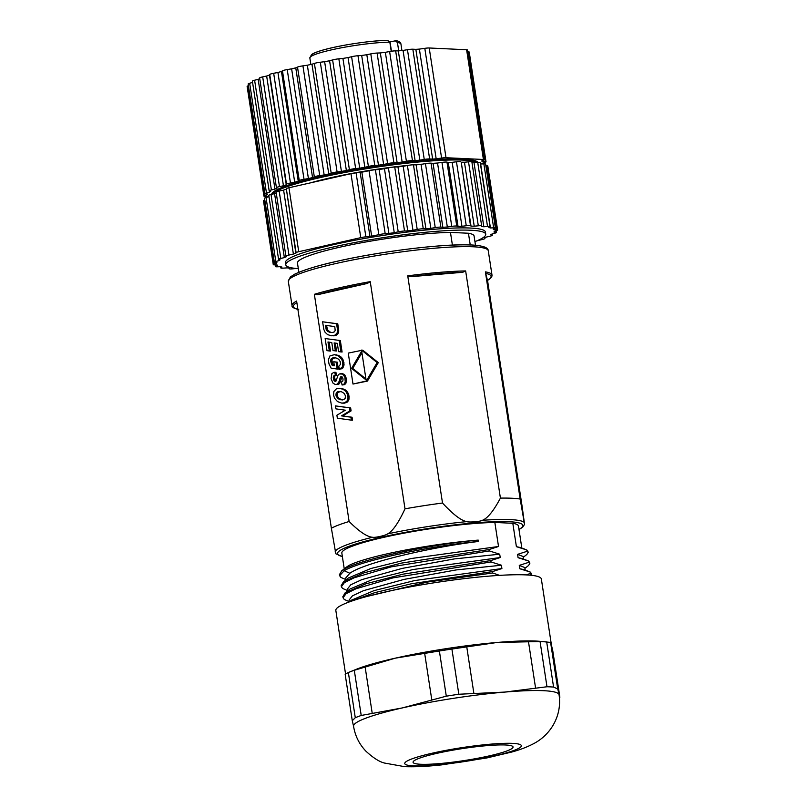 <?xml version="1.0" encoding="UTF-8"?>
<svg xmlns="http://www.w3.org/2000/svg" width="807" height="807" viewBox="0 0 807 807"><rect width="100%" height="100%" fill="white"/><g stroke="black" fill="none" stroke-linecap="round" stroke-linejoin="round"><path stroke-width="1.21" d="M391.456 51.214L390.033 41.924L395.803 40.723C398.92 41.016 400.635 42.125 400.938 44.042A46.07 5.518 -8.7 0 0 397.437 42.519L398.708 50.851M391.224 51.255L389.831 42.166L387.582 40.39A43.83 5.256 171.3 0 0 337.608 46.574A43.83 5.256 171.3 0 0 311.976 55.875M310.836 64.469L309.848 57.983L311.512 54.614L312.803 53.776C315.678 52.213 320.591 50.559 327.561 48.824C344.912 44.395 373.248 40.411 387.935 40.35L387.582 40.39M395.178 40.754L397.437 42.519M483.312 163.892L482.384 163.811A109.006 13.063 171.3 0 0 482.677 163.135L485.108 162.308A5.619 0.676 171.3 0 0 486.016 161.783L469.23 52.052A5.619 0.676 171.3 0 0 468.635 51.85L467.727 51.769M259.672 78.017A5.619 0.676 171.3 0 1 259.632 77.956A5.619 0.676 171.3 0 1 262.689 76.877L266.653 76.029A109.006 13.063 -8.7 0 1 269.477 75.081L269.73 74.496A5.619 0.676 171.3 0 1 273.674 73.286L277.921 72.489A109.006 13.063 -8.7 0 1 281.451 71.5L282.47 70.814A5.619 0.676 171.3 0 1 287.221 69.573L291.63 68.847A109.006 13.063 -8.7 0 1 295.765 67.849L297.511 67.082A5.619 0.676 171.3 0 1 302.928 65.851L307.356 65.216A109.006 13.063 -8.7 0 1 311.966 64.237L314.397 63.42A5.619 0.676 171.3 0 1 320.318 62.23L324.636 61.705A109.006 13.063 -8.7 0 1 329.579 60.777L332.615 59.93A5.619 0.676 171.3 0 1 338.849 58.83L342.925 58.427A109.006 13.063 -8.7 0 1 348.049 57.579L351.61 56.722A5.619 0.676 171.3 0 1 357.975 55.733L361.687 55.471A109.006 13.063 -8.7 0 1 366.832 54.735L370.796 53.887A5.619 0.676 171.3 0 1 377.101 53.05L380.339 52.939A109.006 13.063 -8.7 0 1 385.363 52.324L389.61 51.527A5.619 0.676 171.3 0 1 395.662 50.861L398.315 50.891A109.006 13.063 -8.7 0 1 403.056 50.427L407.464 49.701A5.619 0.676 171.3 0 1 412.841 49.207L415.857 49.348A109.006 13.063 -8.7 0 1 419.388 49.106L424.805 48.329A5.619 0.676 -8.7 0 1 429.213 47.986L466.617 49.752A5.619 0.676 -8.7 0 1 467.455 49.973L484.24 159.705A5.619 0.676 171.3 0 0 483.413 159.483L446.009 157.718A5.619 0.676 171.3 0 0 441.59 158.061L436.173 158.838A109.006 13.063 171.3 0 0 432.643 159.08L429.627 158.939A5.619 0.676 171.3 0 0 424.25 159.433L419.842 160.159A109.006 13.063 171.3 0 0 415.101 160.623L412.448 160.593A5.619 0.676 171.3 0 0 406.395 161.259L402.148 162.056A109.006 13.063 171.3 0 0 397.125 162.671L393.897 162.782A5.619 0.676 171.3 0 0 387.592 163.619L383.628 164.467A109.006 13.063 171.3 0 0 378.473 165.203L374.771 165.465A5.619 0.676 171.3 0 0 368.396 166.454L364.845 167.311A109.006 13.063 171.3 0 0 359.72 168.159L355.645 168.562A5.619 0.676 171.3 0 0 349.401 169.662L346.364 170.509A109.006 13.063 171.3 0 0 341.422 171.437L337.104 171.962A5.619 0.676 171.3 0 0 331.193 173.152L328.762 173.969A109.006 13.063 171.3 0 0 324.152 174.948L319.723 175.583A5.619 0.676 171.3 0 0 314.306 176.814L312.551 177.58A109.006 13.063 171.3 0 0 308.415 178.579L304.017 179.305A5.619 0.676 171.3 0 0 299.256 180.546L298.247 181.232A109.006 13.063 171.3 0 0 294.706 182.221L290.459 183.018A5.619 0.676 171.3 0 0 286.515 184.228L286.273 184.813A109.006 13.063 171.3 0 0 283.439 185.761L279.484 186.609A5.619 0.676 171.3 0 0 276.428 187.688A5.619 0.676 171.3 0 0 276.468 187.749L276.983 188.213A109.006 13.063 171.3 0 0 274.955 189.1L271.394 189.958A5.619 0.676 171.3 0 0 269.165 190.856A5.619 0.676 171.3 0 0 269.407 191.007L270.678 191.33A109.006 13.063 171.3 0 0 269.498 192.127L266.461 192.984A5.619 0.676 171.3 0 0 264.958 193.69A5.619 0.676 171.3 0 0 265.553 193.892L267.551 194.073A109.006 13.063 171.3 0 0 267.258 194.749L264.827 195.576A5.619 0.676 171.3 0 0 263.919 196.091A5.619 0.676 171.3 0 0 264.746 196.313L267.763 196.454A109.006 13.063 171.3 0 0 268.277 196.898L268.217 196.928M269.165 190.856L252.379 81.124A5.619 0.676 171.3 0 1 254.609 80.226L258.159 79.368A109.006 13.063 -8.7 0 1 259.743 78.672M252.581 82.435L249.666 83.252A5.619 0.676 171.3 0 0 248.163 83.958L264.958 193.69M248.435 85.703L248.031 85.845A5.619 0.676 171.3 0 0 247.124 86.359L263.919 196.091M486.016 161.783A5.619 0.676 171.3 0 0 485.421 161.582L482.011 161.269A109.006 13.063 171.3 0 0 481.658 160.986L483.797 160.048A5.619 0.676 171.3 0 0 484.24 159.705M271.656 194.336A104.507 12.529 -8.7 0 1 320.581 176.37A104.507 12.529 -8.7 0 1 478.047 162.52M419.388 49.106L436.173 158.838M415.857 49.348L432.643 159.08M403.056 50.427L419.842 160.159M398.315 50.891L415.101 160.623M385.363 52.324L402.148 162.056M380.339 52.939L397.125 162.671M366.832 54.735L383.628 164.467M361.687 55.471L378.473 165.203M348.049 57.579L364.845 167.311M342.925 58.427L359.72 168.159M329.579 60.777L346.364 170.509M324.636 61.705L341.422 171.437M311.966 64.237L328.762 173.969M307.356 65.216L324.152 174.948M295.765 67.849L312.551 177.58M291.63 68.847L308.415 178.579M281.451 71.5L298.247 181.232M277.921 72.489L294.706 182.221M269.477 75.081L286.273 184.813M266.653 76.029L283.439 185.761M258.159 79.368L274.955 189.1M269.326 190.977L269.498 192.127M267.147 194.043L267.258 194.749M477.048 162.59A104.507 12.529 171.3 0 0 320.742 177.469A104.507 12.529 171.3 0 0 272.433 194.144M310.624 182.836A86.773 10.4 -8.7 0 1 408.15 165.354M413.799 164.82A86.773 10.4 -8.7 0 1 422.505 164.134M296.108 252.652L286.324 188.687A5.619 0.676 171.3 0 1 288.946 187.749L350.974 173.687L360.759 237.651L298.731 251.713A5.619 0.676 171.3 0 0 296.108 252.652L295.856 253.227A110.125 13.205 171.3 0 0 293.385 254.064L288.967 255.062A5.619 0.676 171.3 0 0 285.91 256.142A5.619 0.676 171.3 0 0 285.95 256.212L286.475 256.666A110.125 13.205 171.3 0 0 284.357 257.594L280.806 258.452A5.619 0.676 171.3 0 0 278.576 259.35A5.619 0.676 171.3 0 0 278.808 259.491L280.09 259.824A110.125 13.205 171.3 0 0 278.859 260.651L275.823 261.498A5.619 0.676 171.3 0 0 274.319 262.204A5.619 0.676 171.3 0 0 274.915 262.416L276.912 262.598A110.125 13.205 171.3 0 0 276.609 263.304L274.178 264.121A5.619 0.676 171.3 0 0 273.27 264.646A5.619 0.676 171.3 0 0 274.37 264.867L277.023 264.908A110.125 13.205 171.3 0 0 277.658 265.463L275.903 266.229A5.619 0.676 171.3 0 0 275.459 266.572A5.619 0.676 171.3 0 0 277.204 266.794L280.433 266.683A110.125 13.205 171.3 0 0 281.976 267.077L280.967 267.763A5.619 0.676 171.3 0 0 280.816 267.954A5.619 0.676 171.3 0 0 283.328 268.126L287.04 267.874A110.125 13.205 171.3 0 0 289.451 268.095L289.199 268.67A5.619 0.676 171.3 0 0 289.188 268.721A5.619 0.676 171.3 0 0 292.558 268.832L296.179 268.479M286.324 188.687L295.856 253.227M276.165 192.248A5.619 0.676 171.3 0 1 276.125 192.177A5.619 0.676 171.3 0 1 279.172 191.098L283.6 190.099A110.125 13.205 -8.7 0 1 286.071 189.272M280.806 258.452L271.021 194.487L274.572 193.63A110.125 13.205 -8.7 0 1 276.236 192.893M271.021 194.487A5.619 0.676 171.3 0 0 268.792 195.385L278.576 259.35M268.993 196.706L266.038 197.533A5.619 0.676 171.3 0 0 264.535 198.24L274.319 262.204M264.797 200.015L264.383 200.156A5.619 0.676 171.3 0 0 263.475 200.681L273.27 264.646M476.806 240.869L481.9 239.568A5.619 0.676 171.3 0 0 484.946 238.489A5.619 0.676 171.3 0 0 484.916 238.428L484.392 237.964A110.125 13.205 171.3 0 0 486.51 237.046L490.061 236.179A5.619 0.676 171.3 0 0 492.29 235.291A5.619 0.676 171.3 0 0 492.048 235.14L490.777 234.807A110.125 13.205 171.3 0 0 491.998 233.99L495.034 233.132A5.619 0.676 171.3 0 0 496.547 232.426A5.619 0.676 171.3 0 0 495.952 232.224L493.955 232.033A110.125 13.205 171.3 0 0 494.257 231.337L496.688 230.509A5.619 0.676 171.3 0 0 497.596 229.995L487.801 166.03A5.619 0.676 171.3 0 0 486.702 165.798L485.875 165.788M497.596 229.995A5.619 0.676 171.3 0 0 496.487 229.763L493.834 229.723A110.125 13.205 171.3 0 0 493.208 229.168L494.953 228.411A5.619 0.676 171.3 0 0 495.407 228.058L485.612 164.093A5.619 0.676 171.3 0 0 483.867 163.871L480.639 163.982L490.424 227.947A110.125 13.205 171.3 0 0 488.881 227.554L489.899 226.878A5.619 0.676 171.3 0 0 490.041 226.686A5.619 0.676 171.3 0 0 487.529 226.505L483.827 226.767A110.125 13.205 171.3 0 0 481.416 226.545L481.658 225.96A5.619 0.676 171.3 0 0 481.668 225.91A5.619 0.676 171.3 0 0 478.309 225.799L474.234 226.202A110.125 13.205 171.3 0 0 471.026 226.162L470.501 225.698A5.619 0.676 171.3 0 0 466.264 225.758L461.947 226.283A110.125 13.205 171.3 0 0 458.043 226.424L456.762 226.091A5.619 0.676 171.3 0 0 451.759 226.364L447.33 226.999A110.125 13.205 171.3 0 0 442.851 227.312L440.854 227.13A5.619 0.676 171.3 0 0 435.235 227.604L430.837 228.341A110.125 13.205 171.3 0 0 425.914 228.815L423.261 228.785A5.619 0.676 171.3 0 0 417.209 229.45L412.962 230.247A110.125 13.205 171.3 0 0 407.747 230.883L404.519 231.004A5.619 0.676 171.3 0 0 398.214 231.841L394.25 232.678A110.125 13.205 171.3 0 0 388.903 233.445L385.191 233.707A5.619 0.676 171.3 0 0 378.826 234.696L371.654 236.148A110.125 13.205 171.3 0 0 369.949 236.431L365.884 236.834A5.619 0.676 171.3 0 0 360.759 237.651M490.041 226.686L480.256 162.721A5.619 0.676 171.3 0 0 477.744 162.54L474.042 162.802L483.827 226.767M471.984 162.611A110.125 13.205 -8.7 0 1 474.042 162.802M471.873 161.995A5.619 0.676 171.3 0 0 471.883 161.945A5.619 0.676 171.3 0 0 468.524 161.834L464.449 162.237L474.234 226.202M470.501 225.698L461.241 162.197A110.125 13.205 -8.7 0 1 464.449 162.237M460.716 161.733A5.619 0.676 171.3 0 0 456.469 161.793L452.162 162.318L461.947 226.283M456.762 226.091L446.977 162.126L448.258 162.459A110.125 13.205 -8.7 0 1 452.162 162.318M446.977 162.126A5.619 0.676 171.3 0 0 441.974 162.399L437.545 163.034L447.33 226.999M440.854 227.13L431.069 163.165L433.066 163.347A110.125 13.205 -8.7 0 1 437.545 163.034M431.069 163.165A5.619 0.676 171.3 0 0 425.45 163.639L421.052 164.376L430.837 228.341M423.261 228.785L413.477 164.82L416.13 164.85A110.125 13.205 -8.7 0 1 421.052 164.376M413.477 164.82A5.619 0.676 171.3 0 0 407.424 165.485L403.177 166.282L412.962 230.247M404.519 231.004L394.734 167.039L397.962 166.918A110.125 13.205 -8.7 0 1 403.177 166.282M394.734 167.039A5.619 0.676 171.3 0 0 388.419 167.876L384.465 168.713L394.25 232.678M385.191 233.707L375.406 169.742L379.119 169.48A110.125 13.205 -8.7 0 1 384.465 168.713M375.406 169.742A5.619 0.676 171.3 0 0 369.041 170.731L361.859 172.184L371.654 236.148M365.884 236.834L356.089 172.869L360.164 172.466A110.125 13.205 -8.7 0 1 361.859 172.184M356.089 172.869A5.619 0.676 171.3 0 0 350.974 173.687M495.407 228.058A5.619 0.676 171.3 0 0 493.652 227.836L490.424 227.947M485.743 234.222L485.411 232.023A101.137 12.125 171.3 0 0 470.451 228.048A101.137 12.125 171.3 0 0 357.188 239.81A101.137 12.125 171.3 0 0 285.456 262.618L285.789 264.817A101.137 12.125 -8.7 0 1 357.521 242.019A101.137 12.125 -8.7 0 1 470.784 230.247A101.137 12.125 -8.7 0 1 485.743 234.222A101.137 12.125 -8.7 0 1 474.94 241.626M360.164 172.466L369.949 236.431M369.041 170.731L378.826 234.696M379.119 169.48L388.903 233.445M397.962 166.918L407.747 230.883M416.13 164.85L425.914 228.815M433.066 163.347L442.851 227.312M448.258 162.459L458.043 226.424M461.241 162.197L471.026 226.162M493.713 228.946L493.834 229.723M276.488 262.557L276.609 263.304M278.677 259.45L278.859 260.651M274.572 193.63L284.357 257.594M279.172 191.098L288.967 255.062M283.6 190.099L293.385 254.064M298.318 268.65A101.137 12.125 -8.7 0 1 285.789 264.817M298.872 272.262L297.46 263.032A89.335 10.713 171.3 0 1 352.709 244.46A89.335 10.713 171.3 0 1 450.457 232.396L468.443 233.243A89.335 10.713 171.3 0 1 474.082 236.007L475.494 245.237M470.229 244.925L468.443 233.243M450.457 232.396L452.404 245.096M288.321 281.361L290.328 276.983L294.807 274.108C305.056 269.417 319.723 265.009 338.809 260.883C382.679 250.987 445.323 243.452 471.53 244.975C487.862 245.943 488.104 249.252 488.275 250.765A101.137 12.125 -8.7 0 0 473.316 246.791A101.137 12.125 -8.7 0 0 360.053 258.563A101.137 12.125 -8.7 0 0 288.321 281.361L292.033 305.621A101.137 12.125 -8.7 0 1 296.613 301.041L331.374 528.222A101.137 12.125 171.3 0 1 349.118 521.493L314.357 294.313A101.137 12.125 -8.7 0 1 370.242 281.643L405.003 508.824A101.137 12.125 171.3 0 1 442.508 503.033L407.737 275.843A101.137 12.125 -8.7 0 1 465.649 270.93L500.411 498.111A101.137 12.125 171.3 0 1 511.789 498.242A101.137 12.125 171.3 0 1 520.162 499.049L524.56 524.358L522.179 506.796L487.529 280.362C490.737 278.586 492.23 276.801 491.988 275.026A101.137 12.125 -8.7 0 0 485.39 271.868L520.162 499.049M349.118 521.493C359.276 531.631 367.094 536.887 372.592 537.27C374.902 537.896 385.938 535.394 387.774 533.831C392.797 531.056 398.547 522.724 405.003 508.824M317.544 294.726L367.387 283.428A100.018 11.984 171.3 0 0 317.544 294.726L314.357 294.313M370.242 281.643L367.387 283.428M331.334 335.793L335.752 335.399L338.113 333.392L338.708 330.204L337.77 323.809L322.588 321.791L323.859 329.508L325.08 332.262L327.571 334.592L331.334 335.793L335.107 335.107L337.165 332.887L337.538 330.154L336.6 323.748L322.588 321.791M339.495 369.364L342.824 368.012L344.075 364.25L342.904 359.357L339.656 355.968L334.411 354.656L329.932 355.927L328.318 359.932L329.054 364.118L331.132 368.184L337.144 369.031L336.085 362.101L333.745 361.778L334.35 365.722L332.262 365.44L330.799 361.566L330.87 359.609L331.788 358.338L335.843 357.874L338.718 359.256L340.292 361.768L340.504 364.34L338.748 366.428L339.495 369.364L342.339 366.923L342.773 362.514L341.734 359.297L338.486 355.917L334.411 354.656M337.144 369.031L338.315 369.081L337.255 362.151L333.745 361.778M334.33 365.621L332.827 364.361L331.899 360.558L332.958 358.389L335.288 357.804M329.165 342.158L330.517 351.025L329.347 350.974L327.975 341.966L331.788 342.592L333.019 350.601L336.529 350.984L335.319 343.086M335.359 350.924L334.128 342.914L337.316 343.358L338.577 351.65L342.097 352.023L340.342 340.554L325.15 338.547L327.006 350.642L329.347 350.974M336.337 384.495L338.395 384.344L339.717 383.244L340.433 381.308L339.263 381.257L340.362 377.242L341.25 376.637L342.35 377.101L343.046 378.947L342.844 381.025L341.482 381.963L342.067 385.01L344.085 384.001L345.235 381.893L344.882 377.121L342.572 374.065L339.293 373.944L338.093 375.134L335.894 381.277L334.481 377.505L334.895 375.981L336.529 375.326L335.924 372.309L333.896 372.38L331.879 373.601L331.082 378.776L333.039 383.164L335.177 384.425L337.225 384.293L339.263 381.257M342.007 376.808L340.433 381.308M342.067 385.01L344.357 384.697L345.961 383.133L346.425 378.816L344.67 374.821L342.723 373.732L340.453 373.621M341.775 403.117L344.377 403.167L347.242 402.098L348.906 399.616L349.088 396.217L347.746 392.464L345.245 389.882L340.998 388.389L336.479 388.742L333.876 391.445L333.573 395.158L334.522 398.204L337.528 401.614L341.775 403.117L344.781 402.764L347.071 400.948L348.019 397.972L347.625 394.794L345.84 391.415L343.046 389.246L338.97 388.278M351.358 420.144L352.528 420.195L352.074 417.239L342.693 415.938L351.095 410.884L350.642 407.908L335.46 405.911L335.914 408.877L345.335 410.188L336.892 415.232L337.346 418.197L351.358 420.144L350.904 417.189L341.522 415.877L349.925 410.834L349.471 407.858L335.46 405.911M353.002 384.051L367.427 381.096L378.312 362.615L362.686 350.147L348.261 353.103L353.002 384.051L366.257 381.045L377.141 362.555L361.516 350.097M442.508 503.033C452.959 514.321 461.029 520.525 466.718 521.625C469.109 522.553 480.528 521.574 482.435 520.293C487.66 518.255 493.652 510.861 500.411 498.111M411.035 276.68L462.683 272.302A100.018 11.984 171.3 0 0 411.035 276.68L407.737 275.843M465.649 270.93L462.683 272.302M524.56 524.358L522.704 527.163L519.002 529.584M485.673 273.381L487.478 280.301A100.018 11.984 171.3 0 0 485.673 273.381L485.39 271.868M487.418 279.615L487.478 280.301M335.773 553.541L331.374 528.222M521.826 548.064L518.467 526.053A89.335 10.713 171.3 0 0 512.818 523.289L494.842 522.442A89.335 10.713 171.3 0 0 397.094 534.506A89.335 10.713 171.3 0 0 341.835 553.077L344.246 568.844M345.941 579.86L345.658 578.044L349.855 573.273C364.613 562.439 432.814 546.864 478.44 541.487L478.228 540.105A89.335 10.713 171.3 0 0 348.685 565.586L346.344 567.21M494.842 522.442L498.524 546.5L411.348 558.505L370.776 568.532L348.231 578.074M339.495 574.544L341.785 570.751L343.923 569.318L344.135 570.7L339.666 575.744L340.897 577.429L345.89 579.557M347.625 590.885L347.343 589.07L350.763 584.793L361.829 579.628L402.279 568.38L454.371 558.918L499.704 554.197L489.314 550.919L391.213 566.857L354.223 577.762L344.337 582.684L341.361 586.78L342.592 588.454L347.575 590.583M349.31 601.921L349.038 600.105L352.457 595.818L363.513 590.663L403.964 579.416L456.056 569.944L501.389 565.223L491.009 561.944L392.908 577.893L355.917 588.797L346.032 593.71L343.046 597.805L344.276 599.49L349.27 601.619M345.537 673.815L335.833 610.435A103.952 12.458 -8.7 0 1 384.495 592.146A103.952 12.458 -8.7 0 1 487.771 576.228A103.952 12.458 -8.7 0 1 541.346 578.982L551.453 645.096M493.864 642.755A103.952 12.458 171.3 0 0 395.369 658.149L439.381 650.987A112.375 13.467 -8.7 0 1 451.91 649.05L497.334 642.443A103.952 12.458 171.3 0 1 539.601 641.293L550.596 642.422L551.433 645.005M394.613 658.32A103.952 12.458 171.3 0 0 356.129 669.366L348.967 672.271A112.375 13.467 -8.7 0 1 354.293 670.274L395.359 658.149M352.276 720.712L345.144 674.158L348.362 672.524L355.282 717.716L352.276 720.712L353.587 726.381M348.362 672.524A112.375 13.467 -8.7 0 1 348.967 672.271M439.381 650.987L446.291 696.179L402.209 707.951L361.213 715.466L354.293 670.274M559.402 697.611L559.876 697.228L557.718 688.956L553.582 687.07L546.672 641.868A112.375 13.467 -8.7 0 0 540.065 641.555L497.334 642.443M553.582 687.07A112.375 13.467 171.3 0 0 546.985 686.757L504.93 692.073L458.82 694.242L451.91 649.05M552.775 650.846L551.504 645.408M559.059 694.787A103.952 12.458 171.3 0 0 559.029 694.635A103.952 12.458 171.3 0 0 543.686 690.701A103.952 12.458 171.3 0 0 504.93 692.073A103.952 12.458 171.3 0 0 402.209 707.951A103.952 12.458 171.3 0 0 353.557 726.229C355.13 735.913 359.276 744.256 366.005 751.267C373.157 757.834 379.27 761.747 384.344 763.019L404.589 766.65C418.127 767.154 431.342 765.964 441.631 764.885L486.732 757.975L511.92 752.003C519.9 749.804 526.87 747.151 532.842 744.064C550.919 735.116 562.207 715.335 559.059 694.787M505.565 744.982A50.569 6.063 -8.7 0 1 513.05 746.969A50.569 6.063 -8.7 0 1 477.179 758.368A50.569 6.063 -8.7 0 1 420.548 764.259A50.569 6.063 171.3 0 1 413.073 762.272A50.569 6.063 171.3 0 1 448.934 750.873A50.569 6.063 171.3 0 1 505.565 744.982M355.282 717.716A112.375 13.467 -8.7 0 1 361.213 715.466M446.291 696.179A112.375 13.467 -8.7 0 1 458.82 694.242M499.563 575.371L492.694 572.98L492.482 571.598L501.904 568.562L414.717 580.556L374.145 590.583L351.61 600.126M367.175 596.413L427.004 582.129L492.694 572.98M350.843 601.376L374.64 592.691L411.368 583.774L492.482 571.598M501.389 565.223L501.904 568.562M491.009 561.944L490.797 560.572L500.219 557.536L413.033 569.53L372.461 579.557L350.046 588.999L345.124 592.842L365.742 583.854L403.147 574.14L490.797 560.572M342.904 596.706L345.124 592.842M499.704 554.197L500.219 557.536M489.314 550.919L489.113 549.537L498.524 546.5M341.22 585.68L343.429 581.817L364.058 572.829L401.452 563.104L489.113 549.537M512.818 523.289L516.399 546.672L526.789 549.95L527.001 551.332L517.58 554.369L518.084 557.698L528.474 560.976L528.686 562.358L519.264 565.394L519.779 568.733L530.159 572.012L530.37 573.384L526.406 574.927M520.495 547.56L516.399 546.672M526.789 549.95L527.949 551.383M527.001 551.332L528.151 552.513L526.789 554.54M517.58 554.369L523.128 556.527L523.521 559.09M522.179 558.585L518.084 557.698M528.474 560.976L529.634 562.408M528.686 562.358L529.836 563.538L528.474 565.566M519.264 565.394L524.812 567.563L525.206 570.115M523.874 569.611L519.779 568.733M530.159 572.012L531.329 573.434M530.37 573.384L531.389 575.3M348.685 565.586L343.923 569.318C361.617 558.837 433.248 544.079 478.228 540.105M349.855 573.273L344.135 570.7C361.829 560.209 433.46 545.461 478.44 541.487M337.77 323.809L336.6 323.748M338.567 328.994L337.397 328.943M338.658 329.74L337.487 329.69M338.708 330.204L337.538 330.154M338.728 330.83L337.558 330.779M338.698 331.415L337.528 331.354M338.627 331.959L337.457 331.899M338.506 332.464L337.336 332.403M338.335 332.938L337.165 332.887M338.113 333.392L336.943 333.341M337.84 333.816L336.67 333.765M337.528 334.209L336.358 334.159M337.155 334.562L335.984 334.512M336.741 334.885L335.571 334.834M336.277 335.167L335.107 335.107M335.752 335.399L334.582 335.349M335.187 335.591L334.017 335.541M334.582 335.732L333.412 335.682M333.927 335.823L332.756 335.762M330.255 332.464L326.704 330.376L325.332 325.292L334.774 326.603L335.187 330.416L334.431 331.818L332.353 332.565L329.317 332.191M330.487 332.252L327.571 329.972L326.522 325.453M329.639 331.859L328.469 331.808M328.903 331.395L327.733 331.344M328.257 330.86L327.087 330.799M327.874 330.436L326.704 330.376M327.571 329.972L326.401 329.922M327.329 329.478L326.159 329.427M327.128 328.863L325.957 328.802M326.936 328.015L325.766 327.965M326.744 326.956L325.584 326.906M334.774 357.814L333.604 357.763M333.755 358.015L332.585 357.965M332.958 358.389L331.788 358.338M332.383 358.944L331.213 358.893M332.04 359.67L330.87 359.609M331.899 360.558L330.729 360.507M331.97 361.617L330.799 361.566M332.101 362.303L330.931 362.252M332.292 362.999L331.122 362.938M332.545 363.695L331.374 363.644M332.827 364.361L331.657 364.31M333.13 364.966L331.959 364.905M333.432 365.49L332.262 365.44M337.255 362.151L336.085 362.101M336.882 354.898L335.712 354.838M338.183 355.272L337.013 355.221M339.656 355.968L338.486 355.917M340.927 356.886L339.757 356.825M342.027 358.015L340.857 357.965M342.904 359.357L341.734 359.297M343.54 360.87L342.38 360.82M343.943 362.575L342.773 362.514M344.075 364.25L342.904 364.199M343.933 365.722L342.763 365.662M343.51 366.973L342.339 366.923M342.824 368.012L341.654 367.962M341.875 368.829L340.705 368.769M340.342 340.554L325.15 338.547M340.927 351.973L339.172 340.504M336.529 375.326L335.359 375.275L334.754 372.259M335.248 375.699L334.623 375.426M334.895 375.981L334.078 375.648M334.592 376.617L333.422 376.566L333.725 375.931M334.481 377.505L333.311 377.444L333.422 376.566M334.572 378.634L333.402 378.574L333.311 377.444M334.774 379.572L333.604 379.512L333.402 378.574M335.046 380.309L333.876 380.248L333.604 379.512M335.409 380.843L333.876 380.248M335.813 381.197L334.239 380.783M335.571 381.358L334.643 381.146M335.894 381.277L335.076 381.338M342.723 373.732L341.553 373.681M343.742 374.115L342.572 374.065M344.67 374.821L343.51 374.771M345.467 375.85L344.296 375.8M346.052 377.182L344.882 377.121M346.425 378.816L345.255 378.755M346.556 380.5L345.386 380.45M346.405 381.943L345.235 381.893M345.961 383.133L344.791 383.083M345.255 384.061L344.085 384.001M344.357 384.697L343.187 384.646M341.916 376.768L340.887 376.728M341.764 376.98L340.594 376.93M341.532 377.293L340.362 377.242M341.321 377.807L340.151 377.757M341.079 378.604L339.908 378.544M340.07 382.498L338.9 382.437M339.717 383.244L338.547 383.184M339.132 383.91L337.962 383.85M338.395 384.344L337.225 384.293M340.998 388.389L339.828 388.338M341.906 388.54L340.736 388.48M343.106 388.853L341.936 388.792M344.216 389.297L343.046 389.246M345.245 389.882L344.075 389.831M346.183 390.608L345.013 390.548M347.01 391.466L345.84 391.415M347.746 392.464L346.576 392.414M348.342 393.594L347.171 393.544M348.795 394.845L347.625 394.794M349.088 396.217L347.918 396.166M349.189 398.022L348.019 397.972M348.906 399.616L347.736 399.566M348.241 400.998L347.071 400.948M347.242 402.098L346.072 402.037M345.951 402.814L344.781 402.764M344.377 403.167L343.207 403.107M341.643 391.829L344.296 393.483L345.557 396.126L345.033 398.719L342.682 399.939L337.77 398.376L335.954 395.289L337.094 392.031L338.688 391.445L341.643 391.829M342.511 399.939L338.93 398.436L337.336 396.176L337.669 392.696L340.342 391.506M341.855 399.828L340.685 399.778M340.796 399.495L339.626 399.435M339.787 399.021L338.617 398.961M338.93 398.436L337.77 398.376M338.244 397.74L337.074 397.69M337.709 396.983L336.539 396.923M337.336 396.176L336.166 396.126M337.124 395.339L335.954 395.289M337.074 394.341L335.904 394.29M337.255 393.463L336.085 393.402M337.669 392.696L336.499 392.636M338.264 392.091L337.094 392.031M338.99 391.698L337.82 391.637M339.858 391.506L338.688 391.445M350.642 407.908L349.471 407.858M351.095 410.884L349.925 410.834M342.693 415.938L341.522 415.877M352.074 417.239L350.904 417.189M378.312 362.615L377.141 362.555M367.427 381.096L366.257 381.045M366.085 379.946L351.57 368.365L361.677 351.146L366.085 379.946M365.934 378.947L352.74 368.416L351.57 368.365M352.74 368.416L361.929 352.77M309.848 57.983A46.07 5.518 -8.7 0 1 331.415 49.883A46.07 5.518 -8.7 0 1 389.831 42.166M412.841 49.207L429.627 158.939M407.464 49.701L424.25 159.433M395.662 50.861L412.448 160.593M389.61 51.527L406.395 161.259M377.101 53.05L393.897 162.782M370.796 53.887L387.592 163.619M357.975 55.733L374.771 165.465M351.61 56.722L368.396 166.454M338.849 58.83L355.645 168.562M332.615 59.93L349.401 169.662M320.318 62.23L337.104 171.962M314.397 63.42L331.193 173.152M302.928 65.851L319.723 175.583M297.511 67.082L314.306 176.814M287.221 69.573L304.017 179.305M282.47 70.814L299.256 180.546M273.674 73.286L290.459 183.018M269.73 74.496L286.515 184.228M262.689 76.877L279.484 186.609M254.609 80.226L271.394 189.958M249.666 83.252L266.461 192.984M248.031 85.845L264.827 195.576M265.917 196.373L266.098 197.523M424.805 48.329L441.59 158.061M429.213 47.986L446.009 157.718M466.617 49.752L483.413 159.483M468.635 51.85L485.421 161.582M484.18 162.621L484.371 163.861M288.946 187.749L298.731 251.713M398.214 231.841L388.419 167.876M417.209 229.45L407.424 165.485M435.235 227.604L425.45 163.639M451.759 226.364L441.974 162.399M466.264 225.758L456.469 161.793M478.309 225.799L468.524 161.834M487.529 226.505L477.744 162.54M493.652 227.836L483.867 163.871M496.487 229.763L486.702 165.798M495.952 232.224L495.74 230.832M492.048 235.14L491.887 234.07M484.916 238.428L484.815 237.783M280.967 267.763L280.816 266.794M275.903 266.229L275.701 264.888M274.178 264.121L264.383 200.156M275.823 261.498L266.038 197.533M290.197 278.486A98.888 11.853 -8.7 0 1 361.657 256.273A98.888 11.853 -8.7 0 1 471.086 245.015M387.774 533.831A95.942 11.5 -8.7 0 1 466.718 521.625M482.435 520.293A95.942 11.5 -8.7 0 1 524.015 522.26M335.228 551.433A95.942 11.5 -8.7 0 1 372.592 537.27M342.36 556.457A93.763 11.237 -8.7 0 1 338.173 554.853A93.763 11.237 -8.7 0 1 437.798 527.082A93.763 11.237 -8.7 0 1 518.982 529.422M424.633 653.115L431.755 699.659M372.198 713.156L365.077 666.612M528.434 641.373L535.555 687.907M473.84 693.152L466.718 646.609M552.745 650.674L559.866 697.218M557.718 688.956L550.596 642.422M512.657 743.378A59.002 7.071 -8.7 0 1 493.763 756.068A59.002 7.071 -8.7 0 1 413.466 765.863A59.002 7.071 -8.7 0 1 432.35 753.173A59.002 7.071 -8.7 0 1 512.657 743.378M540.065 641.555L546.985 686.757M296.845 302.585A100.018 11.984 171.3 0 0 297.874 309.293M338.415 327.975L337.245 327.914M401.926 50.538L400.938 44.042M259.632 77.956L276.428 187.688M265.412 196.343L265.614 197.665M484.714 162.449L484.936 163.882M471.883 161.945L481.668 225.91M496.275 230.651L496.547 232.426M492.078 233.959L492.29 235.291M484.846 237.772L484.946 238.489M280.634 266.744L280.816 267.954M275.197 264.878L275.459 266.572M276.125 192.177L285.91 256.142M488.275 250.765L491.988 275.026M335.773 553.753L342.38 556.608M552.765 650.765L559.876 697.228M349.29 601.931L351.731 600.025M343.076 597.805L342.864 596.423M341.381 586.78L341.169 585.398M343.429 581.817L348.362 577.973M520.354 547.509L524.843 549.194M527.909 551.141L528.121 552.523M526.921 554.439L523.249 557.304M522.038 558.535L526.527 560.219M529.604 562.166L529.816 563.548M528.605 565.465L524.933 568.34M523.723 569.56L528.222 571.245M531.288 573.202L531.5 574.574M341.795 570.761L346.728 566.907M339.676 575.734L339.465 574.362M298.721 309.555C293.819 308.385 291.589 307.074 292.033 305.621"/></g></svg>
